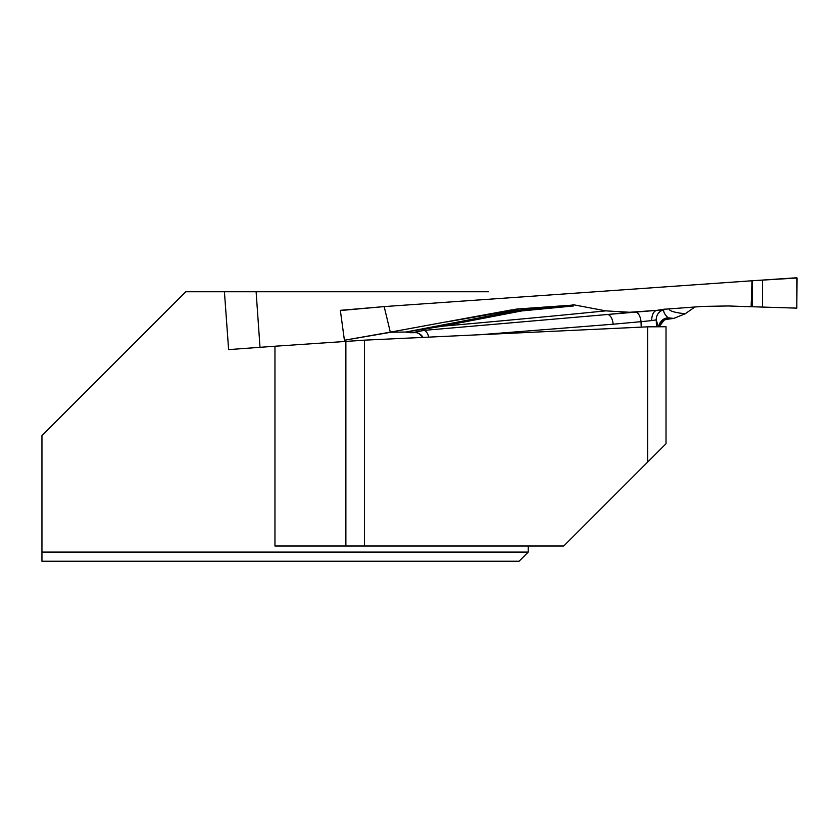 <?xml version="1.0" encoding="UTF-8"?>
<svg xmlns="http://www.w3.org/2000/svg" width="839" height="839" viewBox="0 0 839 839"><rect width="100%" height="100%" fill="white"/><g stroke="black" fill="none" stroke-linecap="round" stroke-linejoin="round"><path stroke-width="1.26" d="M666.019 326.738L666.019 443.716L563.724 546.011L274.961 546.011L274.961 346.224L364.493 340.152L647.666 326.832L666.019 326.738M528.234 546.011L528.234 552.093L41.95 552.093L41.95 435.609L185.807 291.752L224.422 291.752L228.617 349.611L274.961 346.224M224.422 291.752L488.644 291.752M345.878 546.011L345.878 341.263M364.493 340.152L364.493 546.011M528.234 552.093L519.1 561.239L41.95 561.239L41.95 552.093M260.006 347.283L256.115 291.752M752.426 280.74L796.819 277.761L796.84 308.133L752.436 306.759L752.426 280.74L797.04 278.003L796.798 308.133L752.436 306.759L752.426 280.74L384.734 306.55L340.372 310.535L344.409 340.235L390.303 332.139L384.231 306.801M439.709 325.532L518.89 310.273A10.131 7.016 -101.3 0 1 521.753 310.923L442.195 326.214L405.74 332.034L439.709 325.532A10.131 6.146 -100.5 0 1 442.195 326.214A899.786 31.4 176 0 0 605.748 310.86L629.68 312.265A915.297 31.945 -4 0 1 607.342 314.51L663.639 309.769C663.418 312.118 664.908 314.793 668.096 317.782L668.463 318.893L666.093 319.397M423.055 337.404A10.131 10.099 58 0 0 413.648 332.422A915.297 31.945 -4 0 1 410.208 332.716L406.695 332.181M416.029 332.632L413.648 332.422L424.293 330.346L607.342 314.51A10.131 5.139 84.8 0 1 613.173 324.2L480.223 334.709M390.303 332.139L512.178 309.79M449.84 321.337L513.342 310.346L516.53 309.088L513.353 309.591M516.53 309.088L514.213 310.252L519.488 310.199A878.328 30.655 176 0 0 571.422 305.197L517.422 308.993M571.422 305.197L573.436 304.746L605.748 310.86M658.185 326.444L656.234 319.879L651.746 320.592A10.131 5.621 87.3 0 1 656.675 310.503A915.297 31.945 -4 0 1 656.979 310.346L629.68 312.265M656.979 310.346L664.446 309.151M663.754 309.297L702.883 306.403L728.315 305.962L751.115 306.759L752.017 280.75M428.739 337.131A10.131 5.139 83.8 0 0 424.293 330.346M694.975 306.948L685.169 313.786L673.759 318.411A915.297 31.945 -4 0 1 668.096 317.782A10.131 10.12 161.8 0 0 658.783 326.434M665.967 319.439L673.759 318.411M656.465 326.486L656.234 319.879A10.131 10.131 151.2 0 1 663.639 309.769M751.115 306.759L752.436 306.759M651.746 320.592L641.017 321.683A10.131 5.139 84.8 0 0 635.186 311.982M573.467 305.134L573.551 305.941A882.209 30.791 -4 0 1 521.753 310.923A10.131 5.768 84.6 0 0 519.488 310.199A10.131 8.726 89.4 0 0 518.89 310.273L513.615 310.336L447.386 321.788M655.332 320.047L656.234 320.047M410.208 332.716L416.154 332.653M391.184 332.192L405.74 332.034M390.869 332.254L344.409 340.235M340.372 310.535L384.713 306.55L340.456 310.325M665.998 319.376L664.058 320.278L659.37 326.423A10.131 10.12 161.8 0 1 668.463 318.893M647.666 462.069L647.666 326.832M641.216 327.137L641.017 321.683L613.173 324.2M669.26 308.752A899.786 31.4 176 0 0 685.169 313.786M762.483 280.174L762.494 306.948M513.615 310.336A10.131 8.726 89.4 0 1 514.213 310.252A10.131 10.068 -111.5 0 0 513.342 310.346A10.131 5.118 -99.8 0 1 513.615 310.336M416.343 332.601L419.018 333.618L423.024 337.404M656.234 319.984L655.595 319.974"/></g></svg>
